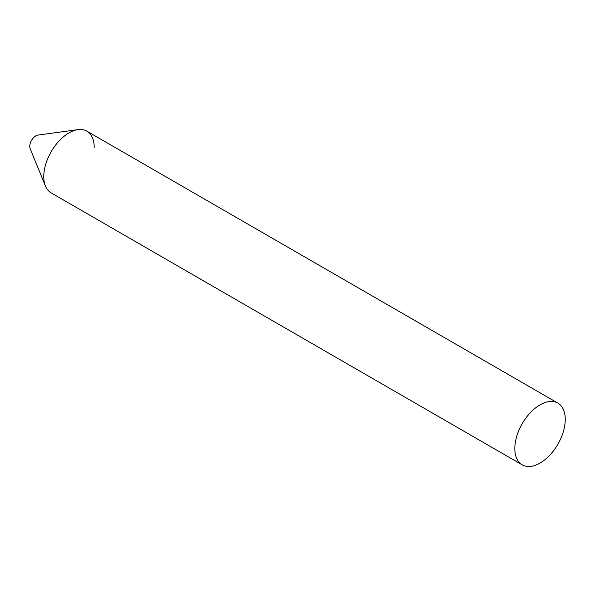 <?xml version="1.0" encoding="UTF-8"?>
<svg xmlns="http://www.w3.org/2000/svg" width="595" height="595" viewBox="0 0 595 595"><rect width="100%" height="100%" fill="white"/><g stroke="black" fill="none" stroke-linecap="round" stroke-linejoin="round"><path stroke-width="0.89" d="M557.865 403.098A35.655 20.587 120 0 0 530.39 412.655A35.655 20.587 120 0 0 514.824 448.533A35.655 20.587 120 0 0 522.209 464.859A35.655 20.587 120 0 0 549.683 455.301A35.655 20.587 120 0 0 565.25 419.423A35.655 20.587 120 0 0 557.865 403.098L86.818 131.138A35.655 20.587 120 0 0 59.344 140.695A35.655 20.587 120 0 0 43.777 176.574A35.655 20.587 -60 0 0 45.436 186.004L30.152 148.616A8.561 4.939 -60 0 1 29.75 146.355A8.561 4.939 -60 0 1 37.961 135.087L77.982 129.628A35.655 20.587 -60 0 1 94.203 147.463M522.209 464.859L51.163 192.899A35.655 20.587 120 0 1 43.777 176.574A35.655 20.587 -60 0 1 77.982 129.628"/></g></svg>
